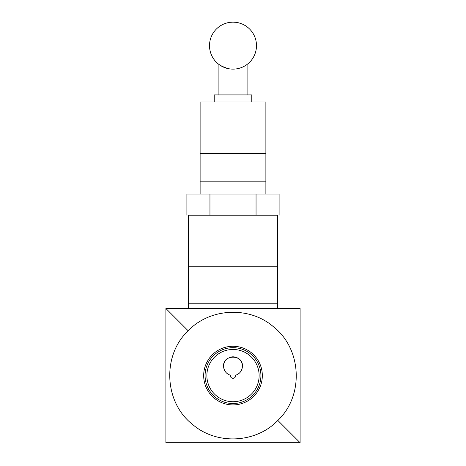 <?xml version="1.0" encoding="UTF-8"?>
<svg xmlns="http://www.w3.org/2000/svg" width="466" height="466" viewBox="0 0 466 466"><rect width="100%" height="100%" fill="white"/><g stroke="black" fill="none" stroke-linecap="round" stroke-linejoin="round"><path stroke-width="0.7" d="M186.895 215.222L186.895 194.083L279.105 194.083L279.105 215.222M256.05 194.083L256.05 215.222M209.95 194.083L209.95 215.222M235.65 375.217C239.809 373.808 242.058 370.802 242.396 366.206C243.357 354.224 222.672 354.177 223.604 366.206C223.948 370.814 226.196 373.819 230.35 375.217A2.674 2.674 0 0 0 233 378.276A2.674 2.674 0 0 0 235.65 375.217A9.396 9.396 0 0 0 242.396 366.206A9.396 9.396 0 0 0 229.313 357.562M227.664 358.471A9.396 9.396 0 0 0 230.35 375.217M206.869 375.602A26.131 26.131 0 0 1 233 349.471A26.131 26.131 0 0 1 259.131 375.602A26.131 26.131 0 0 1 233 401.727A26.131 26.131 0 0 1 206.869 375.602M203.677 375.602A29.323 29.323 0 0 1 233 346.273A29.323 29.323 0 0 1 262.323 375.602A29.323 29.323 0 0 1 233 404.925A29.323 29.323 0 0 1 203.677 375.602M205.081 375.602A27.919 27.919 0 0 1 233 347.683A27.919 27.919 0 0 1 260.919 375.602A27.919 27.919 0 0 1 233 403.521A27.919 27.919 0 0 1 205.081 375.602M256.486 45.639A23.486 23.486 0 0 0 233 22.152A23.486 23.486 0 0 0 209.514 45.639A23.486 23.486 0 0 0 233 69.125A23.486 23.486 0 0 0 256.486 45.639M265.882 153.629L265.882 101.961L200.118 101.961L200.118 153.629L265.882 153.629L265.882 194.083M251.791 101.961L251.791 94.913L214.209 94.913L214.209 101.961M188.375 266.226L277.625 266.226L277.625 215.222L188.375 215.222L188.375 303.803L277.625 303.803L277.625 308.498M247.091 94.913L247.091 64.424L245.984 65.205M245.966 65.217L244.691 66.003M242.92 66.923L240.846 67.774M240.771 67.803L238.464 68.479M223.016 66.894L218.909 64.424L221.315 66.009L227.513 68.473M233 266.226L233 303.803M277.625 266.226L277.625 303.803M188.375 303.803L188.375 308.498L233 308.498M200.118 153.629L200.118 181.816L265.882 181.816M233 181.816L233 153.629M165.902 308.498L300.098 308.498L300.098 442.7L165.902 442.7L165.902 308.498L188.159 330.761C210.061 307.863 249.333 305.976 273.332 326.666C301.898 348.824 304.147 395.64 277.841 420.437C255.939 443.335 216.667 445.222 192.668 424.538C164.102 402.374 161.853 355.558 188.159 330.761M277.841 420.437L300.098 442.7M218.909 64.424L218.909 94.913M200.118 181.816L200.118 194.083"/></g></svg>
